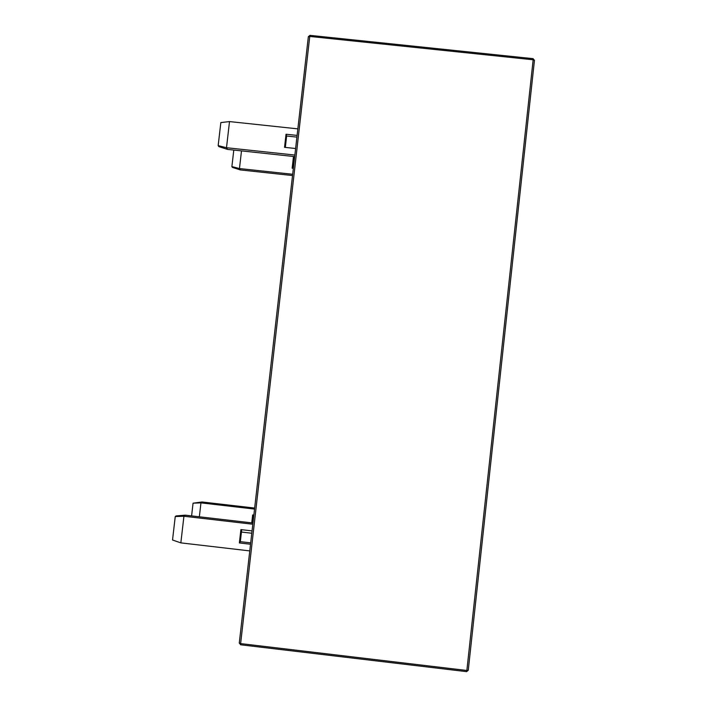 <?xml version="1.0" encoding="UTF-8"?>
<svg xmlns="http://www.w3.org/2000/svg" width="707" height="707" viewBox="0 0 707 707"><rect width="100%" height="100%" fill="white"/><g stroke="black" fill="none" stroke-linecap="round" stroke-linejoin="round"><path stroke-width="1.06" d="M254.538 509.067L200.965 502.871L202.087 501.979L254.653 508.059M252.408 522.941L253.3 515.041M241.432 532.035L251.78 533.237M251.745 522.871L252.646 514.961L253.848 515.103M191.597 515.889L193.064 503.172L200.965 502.871L199.356 516.79M193.064 503.172L202.087 501.979M175.248 516.552L183.926 516.243L185.296 515.164L176.078 515.924L175.248 516.552L172.535 540.007L180.851 542.87L183.926 516.243L252.806 524.232M185.296 515.164L252.947 523.012M250.525 544.231L239.381 542.932L240.901 529.605L252.046 530.895M180.851 542.87L249.765 550.903M250.685 542.861L240.336 541.659L241.706 529.693M240.336 541.659L239.381 542.932M292.663 174.275L239.461 168.549L240.318 169.927L292.521 175.548M294.536 157.838L293.997 157.785L292.804 168.275M293.485 156.477L292.15 168.204L293.343 168.328M233.796 150.07L231.887 166.596L239.461 168.549L241.494 150.891M231.887 166.596L232.417 167.4L240.318 169.927M293.564 156.486L293.997 157.785M218.171 145.607L226.496 147.719L227.539 149.398L218.808 146.588L218.171 145.607L220.84 122.576L229.51 121.577L226.496 147.719L294.854 155.054M227.539 149.398L294.678 156.6M297.09 135.408L286.035 134.233L284.541 147.321L295.606 148.505M229.51 121.577L297.841 128.868M296.905 137.105L286.635 136.009L285.336 147.401M286.635 136.009L286.035 134.233M534.439 60.431L468.264 670.28L534.439 60.431M308.332 36.808L239.284 642.99L308.332 36.808L309.763 36.437L240.627 643.591L466.859 670.475L533.158 59.777L309.763 36.437L310.028 35.447M466.532 671.57L466.859 670.475L468.264 670.28L466.585 671.641L240.601 644.784L240.627 643.591L239.284 642.99M308.332 36.72L309.984 35.359L533.14 58.663L533.158 59.777L534.465 60.325L533.06 58.743M240.654 644.722L239.275 643.052"/></g></svg>
